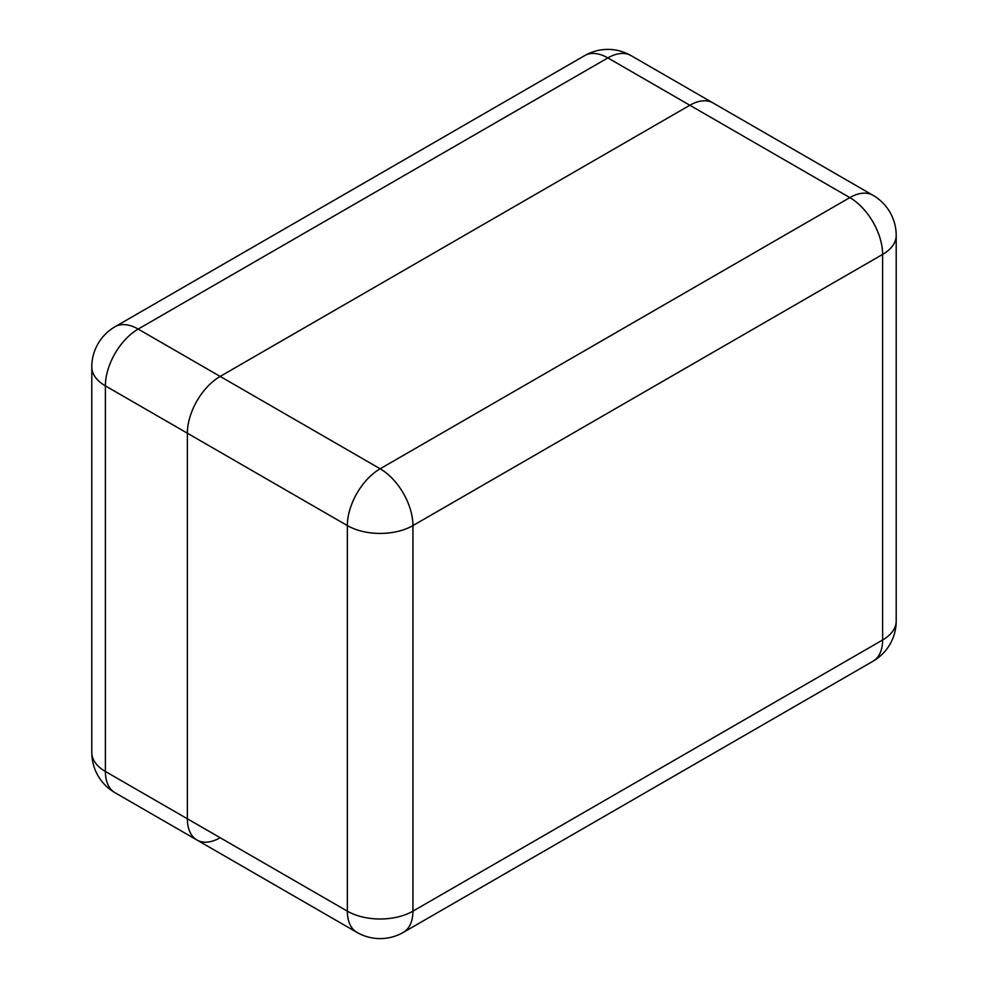 <?xml version="1.0" encoding="UTF-8"?>
<svg xmlns="http://www.w3.org/2000/svg" width="988" height="988" viewBox="0 0 988 988"><rect width="100%" height="100%" fill="white"/><g stroke="black" fill="none" stroke-linecap="round" stroke-linejoin="round"><path stroke-width="1.48" d="M114.978 792.685A46.374 26.775 -60 0 1 105.383 771.455L347.356 911.158L347.356 525.579L105.383 385.876L105.383 771.455A46.374 26.775 180 0 1 91.798 752.523A46.374 46.374 0 0 0 114.978 792.685L196.97 840.022A46.374 26.775 -60 0 1 187.374 818.793L187.374 433.213A46.374 26.775 -60 0 1 220.163 376.416L689.846 105.247A46.374 26.775 -60 0 1 713.04 102.95A46.374 26.775 120 0 0 689.846 105.247L220.163 376.416A46.374 26.775 120 0 0 187.374 433.213L187.374 818.793A46.374 26.775 120 0 0 196.97 840.022A46.374 26.775 120 0 0 220.163 837.725M91.798 752.523L91.798 366.943A46.374 26.775 0 0 0 105.383 385.876A46.374 26.775 -60 0 1 138.172 329.078A46.374 26.775 60 0 0 114.978 326.781L584.674 55.612A46.374 26.775 60 0 1 607.855 57.909L138.172 329.078L380.145 468.781L849.828 197.612L607.855 57.909A46.374 26.775 -60 0 1 631.048 55.612L873.022 195.315A46.374 26.775 120 0 0 849.828 197.612A46.374 26.775 60 0 1 882.617 254.41L412.935 525.579L412.935 911.158L882.617 639.989L882.617 254.41A46.374 26.775 180 0 0 896.202 235.477A46.374 46.374 0 0 0 873.022 195.315M356.952 932.388A46.374 46.374 0 0 0 403.326 932.388A46.374 26.775 60 0 0 412.935 911.158A46.374 26.775 180 0 1 347.356 911.158A46.374 26.775 120 0 0 356.952 932.388L196.97 840.022M347.356 525.579A46.374 26.775 -0 0 0 412.935 525.579A46.374 26.775 60 0 0 380.145 468.781A46.374 26.775 120 0 0 347.356 525.579M896.202 621.057A46.374 26.775 -0 0 1 882.617 639.989A46.374 26.775 60 0 1 873.022 661.219A46.374 46.374 0 0 0 896.202 621.057L896.202 235.477M114.978 326.781A46.374 46.374 0 0 0 91.798 366.943M631.048 55.612A46.374 46.374 0 0 0 584.674 55.612M403.326 932.388L873.022 661.219"/></g></svg>
